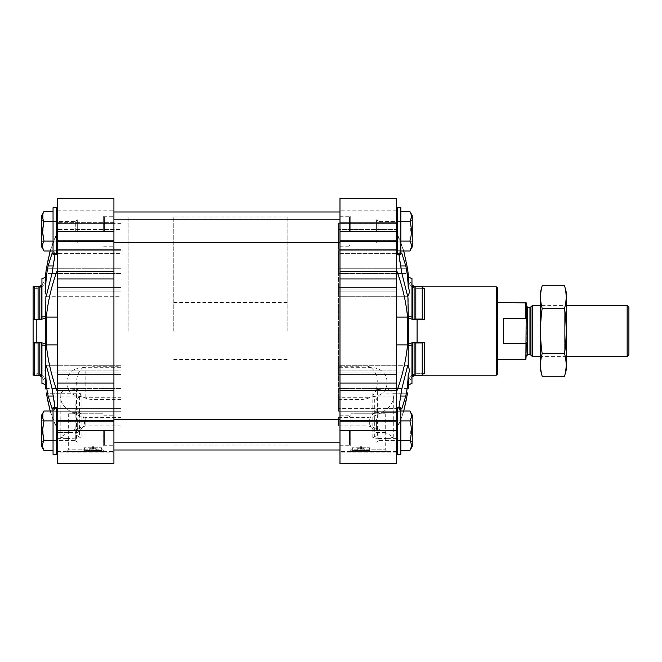 <?xml version="1.0" encoding="UTF-8"?>
<svg xmlns="http://www.w3.org/2000/svg" width="662" height="662" viewBox="0 0 662 662"><rect width="100%" height="100%" fill="white"/><g stroke="black" fill="none" stroke-linecap="round" stroke-linejoin="round"><path stroke-width="0.5" stroke-dasharray="3.31 2.48" d="M93.532 448.877L95.427 448.877L93.532 448.877L93.532 448.439L93.532 448.877M79.564 396.331C77.14 398.731 75.907 401.445 75.857 404.482C75.907 407.519 77.131 410.225 79.548 412.625C83.007 415.041 84.67 418.723 84.554 423.672C82.336 427.966 80.011 430.879 77.586 432.418L75.865 434.768L79.564 437.119L79.564 396.331L81.087 393.261L46.348 393.261C45.546 387.013 45.546 387.013 46.348 393.261C47.937 405.475 51.595 417.457 57.329 429.199L57.329 391.714L57.329 429.199L50.171 411.028M81.103 437.772L66.713 438.616L60.184 437.243L68.467 432.418C73.316 429.845 79.101 427.677 85.837 425.914L121.047 425.914L121.047 417.432L85.837 417.432C80.913 416.555 76.519 414.958 72.663 412.625C64.661 408.669 60.499 403.034 60.184 395.735L60.383 393.261L66.713 388.553L76.552 389.595C79.771 389.968 81.285 391.192 81.087 393.261L81.103 437.772L79.564 437.119M68.467 432.418L57.329 432.418L57.329 438.616L57.329 412.625L57.329 432.418L77.586 432.418M121.047 425.914L121.047 417.432M121.047 366.309L121.047 411.267L121.047 366.309L92.961 366.309C75.137 362.222 72.928 387.435 81.385 396.05C84.678 398.276 88.543 399.418 92.961 399.467L92.961 366.309M121.047 367.642L121.047 397.308L85.837 397.308L76.734 396.05L48.111 396.05L51.984 408.388L53.912 411.267L51.984 408.388L121.047 408.388L121.047 411.267L121.047 365.3L121.047 367.642L85.837 367.642C76.643 366.955 70.495 370.323 67.4 377.754C65.53 387.154 68.641 393.253 76.734 396.05M121.047 397.308L121.047 408.388L53.051 408.388M54.946 407.254L53.912 411.267L54.756 403.29L51.984 388.42L46.141 365.3L45.628 368.105L45.628 345.506A7.125 1.845 180 0 0 41.938 345.043L41.938 383.406A7.125 6.885 180 0 1 45.628 385.143L45.628 373.012M45.074 370.306L45.628 368.105M46.414 385.358L48.111 396.05M57.329 390.489L57.329 198.443L57.329 198.881L57.329 198.443L113.922 198.443L113.922 463.557L113.922 451.443L113.922 463.557L57.329 463.557L57.329 390.489L113.922 390.489M57.329 463.119L57.329 452.916L57.329 463.119L113.922 463.119L57.329 463.119M57.329 452.916L57.329 451.443L57.329 452.916L113.922 452.916L57.329 452.916M57.329 221.935L57.329 198.881L57.329 223.408L57.329 210.839L57.329 223.408L57.329 221.935L113.922 221.935L57.329 221.935M57.329 370.116L57.329 223.384L57.329 391.714L57.329 370.116L121.047 370.116L121.047 291.884L121.047 374.576L121.047 370.116L57.329 370.116M57.329 430.772L57.329 407.966L57.329 430.772L113.922 430.772M57.329 231.228L57.329 254.034L57.329 208.422L57.329 231.228L113.922 231.228M103.653 231.228L103.653 216.259L103.653 231.228M103.653 430.772L103.653 445.741L103.653 430.772M50.171 250.972L57.329 232.801C51.595 244.543 47.937 256.525 46.348 268.739L121.047 268.739L121.047 273.447L121.047 249.375L121.047 268.739L46.348 268.739M45.885 272.33L45.943 271.859M57.329 317.115L46.348 317.115C47.937 301.202 51.595 285.587 57.329 270.286M46.348 317.115L46.348 344.885C47.937 360.798 51.595 376.413 57.329 391.714M33.1 375.188L33.1 373.682L36.824 373.682L36.824 375.188L36.824 373.682A8.548 8.258 0 0 1 45.355 381.428L45.355 383.199L45.355 381.428A259.413 250.575 0 0 0 45.628 385.143A259.413 250.575 180 0 1 45.355 381.428A8.548 8.258 180 0 0 36.824 373.682L33.1 373.682L34.523 375.743L38.082 375.743L39.803 375.056A2.847 2.756 180 0 1 41.226 375.428A1.423 1.374 180 0 1 41.938 376.62L41.938 343.222L41.938 376.62M33.1 319.564L36.824 319.564A8.548 2.209 0 0 0 45.355 317.487A259.413 67.143 0 0 1 45.628 316.494A7.125 1.845 0 0 1 41.938 316.957L41.938 278.594L41.938 318.778L41.226 319.092A2.847 0.736 0 0 1 39.803 319.192L33.1 319.382L33.1 342.436L36.824 342.436A8.548 2.209 180 0 1 45.355 344.513A259.413 67.143 180 0 0 45.628 345.506M45.628 316.494L45.893 296.353M46.141 296.7L121.047 296.7L121.047 250.733L121.047 296.7L121.047 250.733L121.047 296.7L46.141 296.7L51.984 273.58L54.747 258.718L53.912 250.733L51.984 253.612L48.111 265.95L46.787 273.447M46.414 276.642L45.628 288.988L45.628 276.857A259.413 250.575 0 0 0 45.355 280.572L45.355 278.801L45.355 280.572A259.413 250.575 180 0 1 45.628 276.857A7.125 6.885 0 0 1 41.938 278.594L41.938 316.957M53.051 253.612L121.047 253.612L51.984 253.612L53.912 250.733L54.946 254.746M45.074 291.694L45.628 288.988M33.1 319.382L33.1 287.631L33.1 288.318L36.824 288.318A8.548 8.258 180 0 0 45.355 280.572A8.548 8.258 0 0 1 36.824 288.318L36.824 286.812L36.824 288.318L33.1 288.318L33.1 286.812M361.502 448.877L363.397 448.877L361.502 448.877L361.502 448.439L361.502 448.877M374.344 412.625C370.902 415.024 369.231 418.707 369.338 423.663C371.564 427.975 373.889 430.888 376.314 432.418L378.035 434.768L372.797 437.772L377.34 438.401L377.34 389.595C374.129 389.959 372.615 391.184 372.805 393.261L374.336 396.331C376.761 398.731 377.994 401.445 378.035 404.482C377.994 407.519 376.769 410.225 374.344 412.625L396.563 412.625L396.563 438.616L396.563 412.625L396.563 429.199L403.729 411.028M338.555 425.914L338.555 417.432L338.555 425.914L368.055 425.914C374.783 427.677 380.576 429.845 385.425 432.418L393.716 437.251L387.187 438.616L377.34 438.401M338.555 417.432L368.055 417.432C372.996 416.555 377.39 414.95 381.238 412.625L396.563 412.625L396.563 429.199L396.563 391.714L396.563 429.199C402.297 417.457 405.963 405.475 407.552 393.261C408.355 387.013 408.355 387.013 407.552 393.261L393.509 393.261L393.716 395.735C393.393 403.034 389.239 408.669 381.238 412.625M368.055 367.642C377.315 366.963 383.472 370.356 386.525 377.837C388.321 387.245 385.201 393.319 377.166 396.05L368.055 397.308L368.055 367.642L338.555 367.642L338.555 365.3L338.555 411.267L338.555 397.308L368.055 397.308M338.555 397.308L338.555 367.642M360.931 366.309C378.714 362.18 380.989 387.444 372.516 396.05L405.789 396.05L401.917 408.388L399.98 411.267L399.145 403.29L401.917 388.42L407.759 365.3L338.555 365.3L338.555 366.309L360.931 366.309L360.931 399.467L338.555 399.467L338.555 411.267L338.555 365.3L407.759 365.3M408.214 374.7L408.214 385.772A7.125 6.885 180 0 1 411.963 383.521L411.963 345.076A7.125 1.845 180 0 0 408.214 345.68L408.214 367.129C409.72 368.866 409.72 371.39 408.214 374.7C407.908 383.058 407.097 390.175 405.789 396.05M338.555 366.309L338.555 399.467M350.239 231.228L350.239 216.259L350.239 231.228M339.978 231.228L339.978 198.443L339.978 223.408L339.978 198.443L396.563 198.443L339.978 198.443L396.563 198.443L396.563 254.034L396.563 208.422L396.563 254.034L396.563 208.422L396.563 231.228L339.978 231.228L339.978 463.557L339.978 451.443L339.978 463.557L396.563 463.557L396.563 451.443L396.563 463.557L339.978 463.557L396.563 463.557L396.563 390.489L339.978 390.489M350.239 430.772L350.239 445.741L350.239 430.772M407.916 296.584L401.917 273.58L399.145 258.718L399.98 250.733L401.917 253.612L399.98 250.733L398.954 254.746M408.214 287.3C409.72 290.651 409.72 293.175 408.214 294.871L408.214 316.32A7.125 1.845 0 0 0 411.963 316.924L411.963 318.778L412.674 319.092L412.674 286.572A1.423 1.374 0 0 1 411.963 285.38L411.963 278.479A7.125 6.885 0 0 1 408.214 276.228A259.413 250.575 0 0 1 408.537 280.572L408.537 278.801L408.537 280.572A259.413 250.575 180 0 0 408.214 276.228L408.214 287.3C407.908 278.942 407.097 271.825 405.789 265.95L401.917 253.612L338.555 253.612L338.555 250.733L338.555 296.7L338.555 250.733L338.555 253.612L400.841 253.612M408.214 345.68A259.413 67.143 180 0 0 408.537 344.513L408.537 317.487A259.413 67.143 0 0 0 408.214 316.32M408.214 385.772A259.413 250.575 180 0 0 408.537 381.428L408.537 383.199L408.537 381.428A259.413 250.575 0 0 1 408.214 385.772M398.954 407.254L399.98 411.267L401.917 408.388L338.555 408.388L400.841 408.388M396.563 391.714L396.563 370.116L396.563 391.714C402.297 376.413 405.963 360.798 407.552 344.885L407.552 317.115C405.963 301.202 402.297 285.587 396.563 270.286L396.563 232.801C402.297 244.543 405.963 256.525 407.552 268.739L338.555 268.739L338.555 273.447L338.555 249.375L338.555 268.739L407.552 268.739M408.015 272.33L407.957 271.859M403.729 250.972L396.563 232.801L396.563 270.286M496.343 375.188L496.343 286.812M408.537 344.513A8.548 2.209 180 0 1 417.077 342.436L424.359 342.436L424.359 373.682L417.077 373.682A8.548 8.258 180 0 0 408.537 381.428A8.548 8.258 0 0 1 417.077 373.682L417.077 375.188L417.077 373.682L424.359 373.682A2.135 2.069 180 0 0 422.224 375.743L422.224 342.99L415.819 342.99L415.819 375.743L422.224 375.743M408.537 317.487A8.548 2.209 0 0 0 417.077 319.564L424.359 319.564L424.359 288.318L417.077 288.318L424.359 288.318A2.135 2.069 0 0 1 422.224 286.257L415.819 286.257L414.098 286.944L414.098 319.192L415.819 319.01L415.819 286.257M408.537 280.572A8.548 8.258 180 0 0 417.077 288.318L417.077 286.812L417.077 288.318A8.548 8.258 0 0 1 408.537 280.572M396.563 390.489L396.563 231.228M396.563 222.705L396.563 210.839L396.563 222.705L339.978 222.705L339.978 223.408L339.978 210.839L339.978 222.705L396.563 222.705M396.563 451.443L339.978 451.443L396.563 451.443M351.812 451.443L370.058 451.443L351.812 451.443L351.812 450.59L370.058 450.59L351.812 450.59L369.917 450.201L351.952 450.201L352.383 447.769L369.487 447.769L352.383 447.769L352.383 451.07L369.487 451.07L352.598 451.443M349.213 451.443L386.906 451.443L349.213 451.443L350.868 449.788L385.251 449.788L350.868 449.788L350.868 413.758L385.251 413.758L350.868 413.758M396.563 430.772L396.563 407.966L396.563 453.578L396.563 407.966L396.563 430.772L339.978 430.772M396.563 249.375L396.563 229.582L396.563 249.375L396.563 232.801L396.563 249.375L338.555 249.375L338.555 223.384L338.555 249.375L396.563 249.375M396.563 295.012L396.563 366.988L396.563 295.012L338.555 295.012L338.555 287.424L338.555 366.988L338.555 295.012L396.563 295.012M396.563 370.116L396.563 374.576L396.563 366.988L396.563 374.576L396.563 370.116L338.555 370.116L338.555 317.115L338.555 374.576L338.555 366.988L338.555 374.576L338.555 370.116L396.563 370.116M396.563 229.582L396.563 223.384L396.563 229.582L338.555 229.582L396.563 229.582M339.978 331L339.978 450.019L339.978 331M497.766 373.757L497.766 288.243M497.766 331L497.766 359.507L497.766 331M372.797 437.772L372.797 392.947L407.552 393.261M377.34 389.595L387.187 388.553L393.509 393.261M412.674 342.908L412.674 375.428A2.847 2.756 180 0 1 414.098 375.056L414.098 342.808A2.847 0.736 180 0 0 412.674 342.908L411.963 343.222L411.963 376.62L411.963 345.076M411.963 376.62L411.963 383.521L411.963 376.62A1.423 1.374 180 0 1 412.674 375.428M414.098 375.056L415.819 375.743M414.098 342.808L415.819 342.99M424.359 342.436A2.135 0.554 180 0 0 422.224 342.99M422.224 286.257L422.224 319.01A2.135 0.554 0 0 0 424.359 319.564M422.224 319.01L415.819 319.01M412.674 319.092A2.847 0.736 0 0 0 414.098 319.192M412.674 286.572A2.847 2.756 0 0 0 414.098 286.944M411.963 316.924L411.963 285.38M113.922 331L113.922 450.019L113.922 331M360.931 399.467C365.358 399.418 369.222 398.276 372.516 396.05M349.528 430.772L349.528 445.029L349.528 430.772M397.283 454.298L397.283 407.254L397.283 454.298L397.283 407.254L400.841 407.254L400.841 454.298L400.841 407.254L400.841 454.298L397.283 454.298L396.563 453.578M411.425 415.959L409.894 420.9L400.841 420.9L400.841 411.028L400.841 420.9L409.894 420.9C411.896 427.487 411.896 434.065 409.894 440.652L400.841 440.652L400.841 420.9L400.841 450.524L400.841 411.028L400.841 450.524L400.841 440.652L409.894 440.652L411.011 443.101M349.528 231.228L349.528 216.97L349.528 231.228M397.283 231.228L397.283 207.703L397.283 231.228M400.841 231.228L400.841 207.703L400.841 231.228M411.425 216.416L409.894 221.348L400.841 221.348L400.841 211.476L400.841 221.348L409.894 221.348C411.896 227.935 411.896 234.513 409.894 241.1L400.841 241.1L400.841 221.348L400.841 250.972L400.841 211.476L400.841 250.972L400.841 241.1L409.894 241.1L411.011 243.55M397.283 254.746L397.283 207.703L400.841 207.703L400.841 254.746L397.283 254.746L396.563 254.034M411.425 445.584L409.894 450.524C411.905 447.239 411.905 443.954 409.894 440.652C411.905 443.937 411.905 447.222 409.894 450.524L400.841 450.524M400.841 420.9L409.894 420.9C411.896 427.487 411.896 434.065 409.894 440.652C411.896 434.065 411.896 427.487 409.894 420.9C411.905 417.614 411.905 414.329 409.894 411.028L411.011 413.477M376.612 430.772L376.612 419.369L376.612 430.772M378.151 430.772L378.151 440.635L378.151 430.772M410.705 430.772L410.705 440.635L410.705 430.772M412.244 430.772L412.244 446.453L412.244 430.772M411.425 246.041L409.894 250.972C411.905 247.696 411.905 244.402 409.894 241.1C411.905 244.386 411.905 247.671 409.894 250.972L400.841 250.972M400.841 221.348L409.894 221.348C411.896 227.935 411.896 234.513 409.894 241.1C411.896 234.513 411.896 227.935 409.894 221.348C411.905 218.063 411.905 214.778 409.894 211.476L411.011 213.925M400.841 241.1L409.894 241.1M400.841 211.476L409.894 211.476C411.905 214.761 411.905 218.046 409.894 221.348M400.841 440.652L409.894 440.652M400.841 411.028L409.894 411.028C411.905 414.304 411.905 417.598 409.894 420.9M376.612 231.228L376.612 219.825L376.612 231.228M378.151 231.228L378.151 221.365L378.151 231.228M410.705 231.228L410.705 221.365L410.705 231.228M412.244 231.228L412.244 215.547L412.244 231.228M409.894 250.972L412.244 246.901L412.244 215.547L409.894 211.476M409.894 450.524L412.244 446.453L412.244 415.099L409.894 411.028M360.36 448.877L358.465 448.877L360.36 448.877L360.36 448.439L361.502 448.439L360.36 448.877M357.372 451.443L364.497 451.443L357.372 451.443L364.108 451.054L357.753 451.054L357.753 448.166L364.108 448.166L357.753 448.166L358.465 448.877M361.502 446.742L361.502 448.439L361.502 446.742L360.36 446.742L360.36 448.439L360.36 446.742L361.502 446.742M57.329 198.443L113.922 198.443L57.329 198.443M113.922 222.705L113.922 210.839L113.922 222.705L57.329 222.705L113.922 222.705M57.329 451.443L113.922 451.443L57.329 451.443M83.842 451.443L102.089 451.443L83.842 451.443L83.842 450.59L102.089 450.59L83.842 450.59L101.948 450.201L83.983 450.201L84.413 447.769L101.518 447.769L84.413 447.769L84.413 451.07L101.518 451.07L84.628 451.443M66.994 451.443L104.679 451.443L66.994 451.443L68.649 449.788L103.024 449.788L68.649 449.788L68.649 413.758L103.024 413.758L68.649 413.758M57.329 463.557L113.922 463.557L57.329 463.557M33.1 287.631L33.1 288.318L33.944 286.812L38.859 286.572M33.1 342.436L33.1 374.369M33.1 342.618L39.803 342.808A2.847 0.736 180 0 1 41.226 342.908L41.938 343.222L41.938 345.043M39.803 342.808L39.803 375.056M38.082 342.99L38.082 375.743M34.523 342.99L34.523 375.743M39.803 319.192L39.803 286.944A2.847 2.756 0 0 0 41.226 286.572A1.423 1.374 0 0 0 41.938 285.38M38.082 319.01L38.082 286.257L34.523 286.257L34.523 319.01M39.803 286.944L38.082 286.257M121.047 295.012L121.047 374.576L121.047 287.424L121.047 295.012L57.329 295.012L121.047 295.012M121.047 291.884L121.047 287.424L121.047 291.884L57.329 291.884L121.047 291.884M121.047 229.582L121.047 249.375L121.047 229.582L57.329 229.582L121.047 229.582M121.047 399.467L92.961 399.467M104.364 430.772L104.364 445.029L104.364 430.772M53.051 454.298L53.051 407.254L53.051 454.298L53.051 407.254L56.618 407.254L56.618 454.298L56.618 407.254L56.618 454.298L53.051 454.298M42.881 418.45L44.006 420.9L53.051 420.9L44.006 420.9C41.996 427.487 41.996 434.065 44.006 440.652L53.051 440.652L53.051 411.028L53.051 450.524L53.051 411.028L53.051 450.524L53.051 440.652L44.006 440.652L42.881 443.101M104.364 231.228L104.364 216.97L104.364 231.228M53.051 231.228L53.051 207.703L53.051 231.228M42.881 218.899L44.006 221.348L53.051 221.348L44.006 221.348C41.996 227.935 41.996 234.513 44.006 241.1L53.051 241.1L53.051 211.476L53.051 250.972L53.051 211.476L53.051 250.972L53.051 241.1L44.006 241.1L42.881 243.55M56.618 231.228L56.618 207.703L56.618 231.228M53.051 254.746L53.051 207.703L56.618 207.703L56.618 254.746L53.051 254.746M42.476 445.584L44.006 450.524C41.996 447.239 41.996 443.954 44.006 440.652C41.996 443.937 41.996 447.222 44.006 450.524L53.051 450.524M53.051 411.028L44.006 411.028L42.881 413.477M77.288 430.772L77.288 419.369L77.288 430.772M75.741 430.772L75.741 440.635L75.741 430.772M43.196 430.772L43.196 440.635L43.196 430.772M41.648 430.772L41.648 446.453L41.648 430.772M42.476 246.041L44.006 250.972C41.996 247.696 41.996 244.402 44.006 241.1C41.996 244.386 41.996 247.671 44.006 250.972L53.051 250.972M53.051 211.476L44.006 211.476L42.881 213.925M77.288 231.228L77.288 219.825L77.288 231.228M75.741 231.228L75.741 221.365L75.741 231.228M43.196 231.228L43.196 221.365L43.196 231.228M41.648 231.228L41.648 215.547L41.648 231.228M44.006 221.348C41.996 227.935 41.996 234.513 44.006 241.1L42.476 231.228L44.006 221.348C41.996 218.063 41.996 214.778 44.006 211.476C41.996 214.761 41.996 218.046 44.006 221.348L53.051 221.348M53.051 241.1L44.006 241.1M41.648 246.901L41.648 215.547L44.006 211.476M44.006 420.9C41.996 427.487 41.996 434.065 44.006 440.652L42.476 430.772L44.006 420.9C41.996 417.614 41.996 414.329 44.006 411.028C41.996 414.304 41.996 417.598 44.006 420.9L53.051 420.9M53.051 440.652L44.006 440.652M44.006 450.524L41.648 446.453L41.648 415.099M92.399 448.877L90.504 448.877L92.399 448.877L92.399 448.439L93.532 448.439L92.399 448.877M89.403 451.443L96.528 451.443L89.403 451.443L96.139 451.054L89.784 451.054L89.784 448.166L96.139 448.166L89.784 448.166L90.504 448.877M93.532 446.742L93.532 448.439L93.532 446.742L92.399 446.742L92.399 448.439L92.399 446.742L93.532 446.742M287.813 331L287.813 216.97L287.813 331M128.171 331L128.171 216.97L128.171 331M526.273 302.898L526.273 359.102M526.273 331L526.273 356.156L526.273 331M525.868 302.493L526.273 319.531M525.868 318.571L503.468 318.571L503.468 343.429L525.868 343.429L525.868 359.507M173.783 331L173.783 216.97L173.783 331M503.468 343.429L503.468 318.571L503.468 343.429M628.9 307.094L628.9 354.906M627.154 305.348L627.154 356.653M532.471 305.348L532.471 356.653M540.531 370.124L540.531 291.876M540.531 305.348L540.531 356.653L540.531 305.348L542.07 306.887L542.07 355.113L542.07 306.887L564.645 306.887L564.645 355.113L564.645 306.887L566.184 305.348L566.184 356.653L566.184 305.348L540.531 305.348M542.17 285.736C540.035 293.283 540.035 300.829 542.17 308.368C540.035 323.263 540.035 338.348 542.17 353.632C540.035 361.171 540.035 368.717 542.17 376.264M542.17 308.368L564.537 308.368C566.68 300.829 566.68 293.283 564.537 285.736M542.17 353.632L564.537 353.632C566.68 338.737 566.68 323.652 564.537 308.368M564.537 376.264C566.68 368.717 566.68 361.171 564.537 353.632M566.184 370.124L566.184 291.876M60.383 393.261L46.348 393.261M72.663 412.625L79.548 412.625M81.385 396.05L53.738 396.05M121.047 372.094L48.111 372.094L121.047 372.094M45.355 344.513L45.355 317.487M36.824 342.436L36.824 319.564M376.314 432.418L385.425 432.418M377.166 396.05L400.154 396.05M338.555 372.094L405.789 372.094L338.555 372.094M417.077 342.436L417.077 319.564M396.563 240.157L339.978 240.157M396.563 198.881L339.978 198.881L396.563 198.881M396.563 221.935L339.978 221.935L396.563 221.935M396.563 463.119L339.978 463.119L396.563 463.119M396.563 452.916L339.978 452.916L396.563 452.916M396.563 421.843L339.978 421.843M396.563 420.536L339.978 420.536M396.563 383.066L339.978 383.066M396.563 278.934L339.978 278.934M396.563 271.511L339.978 271.511M396.563 241.465L339.978 241.465M407.552 317.115L396.563 317.115M338.555 291.884L396.563 291.884L338.555 291.884M407.552 344.885L396.563 344.885M338.555 366.988L396.563 366.988L338.555 366.988M338.555 388.42L401.917 388.42L338.555 388.42M338.555 289.906L405.789 289.906L338.555 289.906M338.555 273.58L401.917 273.58L338.555 273.58M405.789 265.95L400.154 265.95M374.336 437.119L374.336 396.331M368.055 425.914L368.055 417.432M57.329 240.157L113.922 240.157M57.329 198.881L113.922 198.881L57.329 198.881M57.329 421.843L113.922 421.843M57.329 420.536L113.922 420.536M57.329 383.066L113.922 383.066M57.329 278.934L113.922 278.934M57.329 271.511L113.922 271.511M57.329 241.465L113.922 241.465M46.348 344.885L57.329 344.885M121.047 249.375L57.329 249.375L121.047 249.375M41.226 342.908L41.226 375.428M41.226 319.092L41.226 286.572M121.047 366.988L57.329 366.988L121.047 366.988M121.047 388.42L51.984 388.42L121.047 388.42M121.047 273.58L51.984 273.58L121.047 273.58M121.047 289.906L48.111 289.906L121.047 289.906M48.111 265.95L53.738 265.95M85.837 397.308L85.837 367.642M76.552 438.401L76.552 389.595M85.837 425.914L85.837 417.432M530.965 306.854L530.965 355.146M529.956 307.267L529.956 354.733M527.697 307.267L527.697 354.733M66.713 388.553L45.752 388.553M66.713 438.616L57.329 438.616M121.047 365.3L46.141 365.3L121.047 365.3M103.653 246.19L113.922 246.19L103.653 246.19L104.364 245.478L103.653 246.19M103.653 216.259L113.922 216.259L103.653 216.259L104.364 216.97L103.653 216.259M103.653 445.741L113.922 445.741L103.653 445.741L104.364 445.029L103.653 445.741M103.653 415.81L113.922 415.81L103.653 415.81L104.364 416.522L103.653 415.81M45.479 276.989L45.355 278.801L41.938 285.115M45.479 385.011L45.355 383.199L41.938 376.885M33.944 375.188L38.859 375.428M387.187 438.616L396.563 438.616M339.978 246.19L350.239 246.19L339.978 246.19M339.978 216.259L350.239 216.259L339.978 216.259M339.978 445.741L350.239 445.741L339.978 445.741M339.978 415.81L350.239 415.81L339.978 415.81M411.963 285.115L408.537 278.801L408.38 276.41M411.963 376.885L408.537 383.199L408.38 385.59M415.033 375.428L422.306 375.188M415.033 286.572L422.306 286.812M396.563 223.408L339.978 223.408L396.563 223.408M396.563 210.839L339.978 210.839M387.187 388.553L408.148 388.553M338.555 273.447L408.148 273.447M338.555 374.576L396.563 374.576L338.555 374.576M338.555 287.424L396.563 287.424L338.555 287.424M338.555 223.384L396.563 223.384M338.555 411.267L399.98 411.267L338.555 411.267M338.555 296.7L407.759 296.7L338.555 296.7M338.555 250.733L399.98 250.733L338.555 250.733M349.528 445.029L350.239 445.741L349.528 445.029M349.528 416.522L350.239 415.81L349.528 416.522M396.563 407.966L397.283 407.254M349.528 245.478L350.239 246.19L349.528 245.478M349.528 216.97L350.239 216.259L349.528 216.97M396.563 208.422L397.283 207.703M378.151 420.916L376.612 419.369L378.151 420.916L410.705 420.916L412.244 419.369L410.705 420.916L378.151 420.916M378.151 440.635L376.612 442.175L378.151 440.635L410.705 440.635L412.244 442.175L410.705 440.635L378.151 440.635M378.151 221.365L376.612 219.825L378.151 221.365L410.705 221.365L412.244 219.825L410.705 221.365L378.151 221.365M378.151 241.084L376.612 242.631L378.151 241.084L410.705 241.084L412.244 242.631L410.705 241.084L378.151 241.084M393.716 437.251L393.716 395.735M378.035 434.768L378.035 404.482M385.251 413.758L385.251 449.788L386.906 451.443M370.058 451.443L369.487 447.769L369.272 451.443M363.397 448.877L364.108 448.166L364.497 451.443M57.329 223.408L113.922 223.408L57.329 223.408M57.329 210.839L113.922 210.839M121.047 273.447L45.752 273.447M121.047 287.424L57.329 287.424L121.047 287.424M121.047 374.576L57.329 374.576L121.047 374.576M121.047 223.384L57.329 223.384M121.047 411.267L53.912 411.267L121.047 411.267M121.047 250.733L53.912 250.733L121.047 250.733M57.329 407.966L56.618 407.254M57.329 254.034L56.618 254.746M75.741 440.635L77.288 442.175L75.741 440.635L43.196 440.635L41.648 442.175L43.196 440.635L75.741 440.635M75.741 420.916L77.288 419.369L75.741 420.916L43.196 420.916L41.648 419.369L43.196 420.916L75.741 420.916M75.741 241.084L77.288 242.631L75.741 241.084L43.196 241.084L41.648 242.631L43.196 241.084L75.741 241.084M75.741 221.365L77.288 219.825L75.741 221.365L43.196 221.365L41.648 219.825L43.196 221.365L75.741 221.365M75.857 434.768L75.857 404.482M60.184 437.243L60.184 395.735M103.024 413.758L103.024 449.788L104.679 451.443M102.089 451.443L101.518 447.769L101.303 451.443M95.427 448.877L96.139 448.166L96.528 451.443M339.978 442.175L113.922 442.175M339.978 419.369L113.922 419.369M339.978 242.631L113.922 242.631M339.978 219.825L113.922 219.825M173.783 302.493L287.813 302.493M173.783 359.507L287.813 359.507M287.813 216.97L173.783 216.97M287.813 445.029L173.783 445.029M566.184 356.653L540.531 356.653L542.07 355.113L564.645 355.113L566.184 356.653"/><path stroke-width="0.99" d="M46.348 393.261C45.546 387.013 45.546 387.013 46.348 393.261L50.171 411.028M53.051 408.388L51.984 408.388L48.111 396.05C46.688 389.463 45.86 381.784 45.628 373.012L45.074 370.306M45.628 368.105L45.628 385.143A7.125 6.885 0 0 0 41.938 383.406L41.938 345.043A7.125 1.845 0 0 1 45.628 345.506L45.628 368.105L46.141 365.3L48.111 372.094L51.984 388.42L54.946 407.254M45.637 373.318L46.414 385.358M57.329 271.511L57.329 463.557L113.922 463.557L113.922 198.443L57.329 198.443L57.329 271.511L113.922 271.511M45.893 296.353L45.628 316.494A259.413 67.143 180 0 0 45.355 317.487L45.355 344.513A259.413 67.143 0 0 0 45.628 345.506M57.329 344.885L46.348 344.885L46.348 317.115C47.937 301.202 51.595 285.587 57.329 270.286M45.943 271.859L46.348 268.739C45.546 274.987 45.546 274.987 46.348 268.739L50.171 250.972M45.479 276.989L45.885 272.33M46.348 344.885C47.937 360.798 51.595 376.413 57.329 391.714M46.787 273.447L46.414 276.642M45.628 316.494A7.125 1.845 180 0 1 41.938 316.957L41.938 278.594A7.125 6.885 180 0 0 45.628 276.857L45.628 288.988C45.86 280.225 46.688 272.545 48.111 265.95L51.984 253.612L53.051 253.612M54.946 254.746L51.984 273.58L46.141 296.7M45.628 288.988L45.628 293.895L45.074 291.694M41.938 285.38A1.423 1.374 180 0 1 41.226 286.572A2.847 2.756 180 0 1 39.803 286.944L38.082 286.257L33.1 286.812L33.1 375.188L33.944 375.188M400.841 408.388L401.917 408.388L405.789 396.05C407.097 390.175 407.908 383.058 408.214 374.7C409.72 371.349 409.72 368.825 408.214 367.129L407.759 365.3L401.917 388.42L398.954 407.254M407.759 365.3L408.214 367.129L408.214 345.68A259.413 67.143 0 0 0 408.537 344.513A8.548 2.209 0 0 1 417.077 342.436L424.359 342.436A2.135 0.554 0 0 0 422.224 342.99L422.224 375.743L415.819 375.743L415.819 342.99L422.224 342.99M396.563 344.885L407.552 344.885L407.552 317.115C405.963 301.202 402.297 285.587 396.563 270.286M424.359 319.564L424.359 288.318A2.135 2.069 180 0 1 422.224 286.257L422.224 319.01A2.135 0.554 180 0 0 424.359 319.564L417.077 319.564A8.548 2.209 180 0 1 408.537 317.487A259.413 67.143 180 0 0 408.214 316.32L407.916 296.584M398.954 254.746L401.917 273.58L407.759 296.7L408.214 294.871C409.72 293.134 409.72 290.61 408.214 287.3C407.908 278.942 407.097 271.825 405.789 265.95L401.917 253.612L400.841 253.612M408.214 287.3L408.214 276.228A7.125 6.885 180 0 0 411.963 278.479L411.963 318.778L412.674 319.092A2.847 0.736 180 0 0 414.098 319.192L414.098 286.944L415.819 286.257L415.819 319.01L414.098 319.192M408.214 345.68A7.125 1.845 0 0 1 411.963 345.076L411.963 383.521A7.125 6.885 0 0 0 408.214 385.772L408.214 374.7M407.552 344.885C405.963 360.798 402.297 376.413 396.563 391.714M403.729 411.028L407.552 393.261C408.355 387.013 408.355 387.013 407.552 393.261M407.957 271.859L407.552 268.739C408.355 274.987 408.355 274.987 407.552 268.739L403.729 250.972M408.38 276.41L408.015 272.33M422.306 286.812L496.343 286.812L496.343 375.188L422.306 375.188M396.563 430.772L396.563 198.443L339.978 198.443L339.978 463.557L396.563 463.557L396.563 430.772L339.978 430.772M496.343 286.812L497.766 288.243L497.766 373.757L496.343 375.188M422.224 319.01L415.819 319.01M422.224 286.257L415.819 286.257M411.963 285.38A1.423 1.374 180 0 0 412.674 286.572A2.847 2.756 180 0 0 414.098 286.944M408.214 316.32A7.125 1.845 180 0 0 411.963 316.924M411.963 345.076L411.963 343.222L412.674 342.908A2.847 0.736 0 0 1 414.098 342.808L415.819 342.99M414.098 342.808L414.098 375.056A2.847 2.756 0 0 0 412.674 375.428A1.423 1.374 0 0 0 411.963 376.62M414.098 375.056L415.819 375.743M424.359 342.436L424.359 373.682A2.135 2.069 0 0 0 422.224 375.743M397.283 430.772L397.283 454.298L400.841 454.298L400.841 407.254L397.283 407.254L397.283 430.772M397.283 231.228L397.283 254.746L400.841 254.746L400.841 207.703L397.283 207.703L397.283 231.228M411.011 443.101L411.425 445.584M400.841 450.524L409.894 450.524C411.905 447.239 411.905 443.954 409.894 440.652C411.896 434.065 411.896 427.487 409.894 420.9C411.905 417.614 411.905 414.329 409.894 411.028L400.841 411.028M400.841 440.652L409.894 440.652M400.841 420.9L409.894 420.9M411.011 413.477L411.425 415.959M409.894 411.028L412.244 415.099L412.244 446.453L409.894 450.524M411.011 243.55L411.425 246.041M400.841 250.972L409.894 250.972C411.905 247.696 411.905 244.402 409.894 241.1C411.896 234.513 411.896 227.935 409.894 221.348C411.905 218.063 411.905 214.778 409.894 211.476L400.841 211.476M400.841 241.1L409.894 241.1M400.841 221.348L409.894 221.348M411.011 213.925L411.425 216.416M409.894 211.476L412.244 215.547L412.244 246.901L409.894 250.972M33.1 319.564L36.824 319.564A8.548 2.209 180 0 0 45.355 317.487M45.355 344.513A8.548 2.209 0 0 0 36.824 342.436L33.1 342.436M41.938 316.957L41.938 318.778L41.226 319.092A2.847 0.736 180 0 1 39.803 319.192L33.1 319.382M39.803 286.944L39.803 319.192M38.082 286.257L38.082 319.01M33.1 287.631L34.523 286.257L34.523 319.01M41.938 376.62A1.423 1.374 0 0 0 41.226 375.428L41.226 342.908L41.938 343.222L41.938 345.043M41.226 342.908A2.847 0.736 0 0 0 39.803 342.808L39.803 375.056A2.847 2.756 0 0 1 41.226 375.428M33.1 374.369L34.523 375.743L38.082 375.743L38.082 342.99L39.803 342.808M38.082 375.743L39.803 375.056M34.523 375.743L34.523 342.99L38.082 342.99M33.1 342.618L34.523 342.99M53.051 430.772L53.051 454.298L56.618 454.298L56.618 407.254L53.051 407.254L53.051 430.772M53.051 231.228L53.051 254.746L56.618 254.746L56.618 207.703L57.329 208.422L56.618 207.703L53.051 207.703L53.051 231.228M53.051 450.524L44.006 450.524C41.996 447.239 41.996 443.954 44.006 440.652L42.476 430.772L44.006 420.9C41.996 417.614 41.996 414.329 44.006 411.028L53.051 411.028M42.881 443.101L42.476 445.584M53.051 440.652L44.006 440.652M53.051 420.9L44.006 420.9M42.881 413.477L42.881 418.45M41.648 415.099L44.006 411.028L41.648 415.099L41.648 446.453L44.006 450.524M53.051 250.972L44.006 250.972C41.996 247.696 41.996 244.402 44.006 241.1L42.476 231.228L44.006 221.348C41.996 218.063 41.996 214.778 44.006 211.476L53.051 211.476M42.881 243.55L42.476 246.041M53.051 241.1L44.006 241.1M53.051 221.348L44.006 221.348M42.881 213.925L42.881 218.899M44.006 211.476L41.648 215.547L41.648 246.901L44.006 250.972L41.648 246.901M526.273 319.531L525.868 318.571L503.468 318.571L503.468 343.429L525.868 343.429L526.273 342.469L525.868 359.507L526.273 302.898L497.766 302.493M525.868 318.571L525.868 302.493M627.154 305.348L627.154 356.653L628.9 354.906L628.9 307.094L627.154 305.348L566.184 305.348M540.531 356.653L532.471 356.653L532.471 305.348L540.531 305.348M542.17 285.736L540.531 291.876L540.531 370.124L542.17 376.264C540.035 368.717 540.035 361.171 542.17 353.632C540.035 338.737 540.035 323.652 542.17 308.368C540.035 300.829 540.035 293.283 542.17 285.736L564.537 285.736C566.68 293.283 566.68 300.829 564.537 308.368C566.68 323.263 566.68 338.348 564.537 353.632C566.68 361.171 566.68 368.717 564.537 376.264L542.17 376.264M542.17 308.368L564.537 308.368M542.17 353.632L564.537 353.632M564.537 285.736L566.184 291.876L566.184 370.124L564.537 376.264M53.738 396.05L48.111 396.05M400.154 396.05L405.789 396.05M408.537 317.487L408.537 344.513M417.077 319.564L417.077 342.436M396.563 231.228L339.978 231.228M396.563 240.157L339.978 240.157M396.563 241.465L339.978 241.465M396.563 271.511L339.978 271.511M396.563 278.934L339.978 278.934M396.563 383.066L339.978 383.066M396.563 390.489L339.978 390.489M396.563 420.536L339.978 420.536M396.563 421.843L339.978 421.843M396.563 317.115L407.552 317.115M412.674 286.572L412.674 319.092M412.674 375.428L412.674 342.908M400.154 265.95L405.789 265.95M57.329 231.228L113.922 231.228M57.329 240.157L113.922 240.157M57.329 241.465L113.922 241.465M57.329 278.934L113.922 278.934M57.329 383.066L113.922 383.066M57.329 390.489L113.922 390.489M57.329 420.536L113.922 420.536M57.329 421.843L113.922 421.843M57.329 430.772L113.922 430.772M36.824 319.564L36.824 342.436M57.329 317.115L46.348 317.115M41.226 286.572L41.226 319.092M53.738 265.95L48.111 265.95M530.965 306.854L529.956 307.267L529.956 354.733L530.965 355.146L530.965 306.854L532.471 305.348M529.956 354.733L527.697 354.733L527.697 307.267L526.273 305.844M45.752 388.553L45.479 385.011M41.938 376.885L38.859 375.428M38.859 286.572L41.938 285.115M408.38 385.59L408.148 388.553M415.033 375.428L411.963 376.885M411.963 285.115L415.033 286.572M339.978 211.981L113.922 211.981M339.978 450.019L113.922 450.019M396.563 453.578L397.283 454.298M396.563 407.966L397.283 407.254M396.563 254.034L397.283 254.746M396.563 208.422L397.283 207.703M57.329 407.966L56.618 407.254M57.329 453.578L56.618 454.298L57.329 453.578M57.329 254.034L56.618 254.746M113.922 442.175L339.978 442.175M113.922 419.369L339.978 419.369M113.922 242.631L339.978 242.631M113.922 219.825L339.978 219.825M525.868 359.507L497.766 359.507M627.154 356.653L566.184 356.653M530.965 355.146L532.471 356.653M529.956 307.267L527.697 307.267M527.697 354.733L526.273 356.156"/></g></svg>
